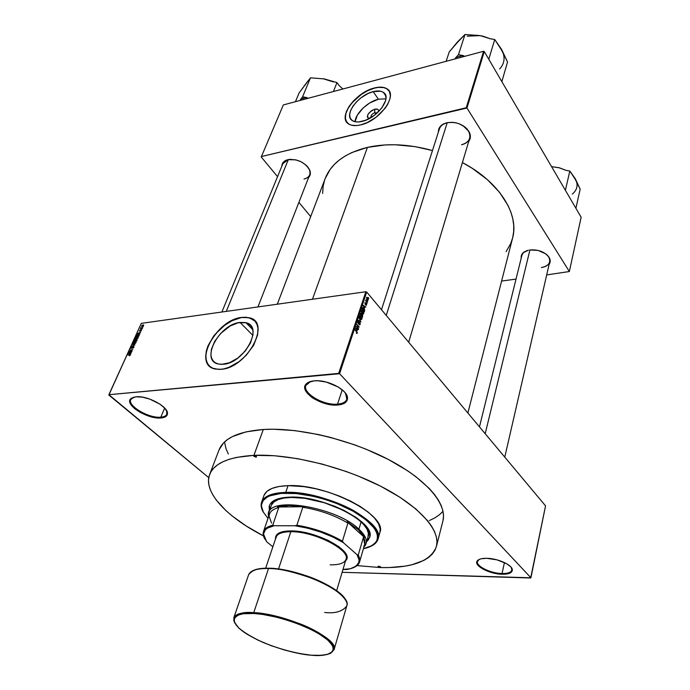 <?xml version="1.0" encoding="UTF-8"?>
<svg xmlns="http://www.w3.org/2000/svg" width="690" height="690" viewBox="0 0 690 690"><rect width="100%" height="100%" fill="white"/><g stroke="black" fill="none" stroke-linecap="round" stroke-linejoin="round"><path stroke-width="1.03" d="M310.56 381.51L306.921 383.726C299.356 390.954 322.04 405.841 337.539 404.133L337.695 405.021C321.73 406.772 298.356 391.454 306.144 384.002C307.766 382.269 310.457 381.216 314.209 380.854L308.283 382.407L306.326 383.812L304.773 387.599L306.464 392.17L311.087 396.828L314.286 398.967L325.947 403.771L334.02 405.047L340.946 404.547L343.655 403.624L347.01 400.605L347.208 396.396L346.078 394.042L344.163 391.627L338.29 387.038L326.267 382.053L317.952 380.777L314.209 380.854C327.163 379.284 347.475 389.738 347.501 397.837C347.57 401.994 344.301 404.392 337.695 405.021L337.539 404.133C323.532 405.625 302.401 393.335 305.86 385.486L310.56 381.51M479.24 559.409L477.851 560.599C474.047 565.119 489.762 573.45 502.044 573.537L502.165 574.252C489.503 574.149 473.323 565.576 477.239 560.918C478.618 559.133 481.758 558.253 486.657 558.296L481.111 558.788L479.076 559.478L476.885 561.608L477.368 564.429L482.793 569.017L492.065 572.683L502.165 574.252L509.781 573.183L512.153 571.122L511.842 568.31L510.669 566.749L506.486 563.627L496.981 559.849L486.657 558.296C497.404 558.314 511.945 564.756 512.316 569.604C512.446 572.743 509.056 574.287 502.165 574.252L502.044 573.537C490.702 573.425 475.876 566.223 477.437 561.505L479.24 559.409M133.895 397.138L131.583 398.423C124.718 404.038 147.867 418.683 160.822 417.174L160.977 417.968C147.634 419.511 123.777 404.435 130.841 398.656L135.956 396.802L131.531 398.104L130.289 399.312L129.953 402.589L130.867 404.53L134.628 408.644L140.467 412.551L151.127 416.803L158.001 417.968L163.496 417.562L166.79 415.63L167.342 412.439L165.031 408.454L160.166 404.28L149.773 399.087L142.373 397.147L135.956 396.802C147.203 395.353 168.3 406.652 167.48 413.543C167.342 416.122 165.177 417.597 160.977 417.968L160.822 417.174C148.919 418.528 127.201 405.91 130.798 399.536L133.895 397.138M374.808 112.686C371.72 114.048 370.53 115.635 371.255 117.438C370.53 115.635 371.72 114.048 374.808 112.686L375.843 114.152L374.808 112.686L376.852 113.298L374.808 112.686L374.73 109.21L374.808 112.686M368.995 118.723C366.036 115.765 367.943 112.591 374.73 109.21L377.482 109.236L378.525 110.159L378.75 111.504C378.767 109.443 377.421 108.675 374.73 109.21L371.41 110.754L368.003 114.316L367.304 116.955L368.995 118.723M378.405 99.188C367.701 101.706 355.462 113.505 355.057 121.725L357.317 115.196L363.242 107.873L369.711 102.965L378.405 99.188L373.161 91.641L378.405 99.188L385.952 98.843L378.405 99.188M362.112 121.397C358.032 122.354 354.824 122.13 352.478 120.716C343.094 115.696 357.912 95.073 373.161 91.641L380.682 91.235L382.941 92.098L385.227 94.418L386.012 97.79L385.65 100.49L381.777 108.028L374.506 115.213L365.631 120.267L358.826 121.932L355.893 121.871L352.409 120.672L350.27 118.249L349.632 114.833L350.537 110.719L352.892 106.26L356.506 101.827L361.06 97.782L367.943 93.573L373.161 91.641C377.525 90.537 380.94 90.787 383.39 92.382C392.446 97.454 377.344 118.24 362.112 121.397M387.237 89.07L389.057 90.873L386.607 88.674L383.795 87.613L378.508 87.388L374.463 88.139C357.532 92.055 339.756 113.772 346.76 122.234L345.371 118.378L345.88 113.522L348.234 108.088L352.219 102.543L361.543 94.263L368.003 90.537L374.463 88.139C379.923 86.75 384.183 87.061 387.237 89.07L387.142 88.924C398.328 95.22 379.543 121.043 360.646 124.907C355.635 126.08 351.684 125.796 348.795 124.071C337.091 117.861 355.445 92.296 374.36 88.001L365.726 91.503L359.387 95.608L353.763 100.611L349.295 106.088L346.363 111.608L345.224 116.705L345.992 120.948L348.631 123.967L351.331 125.157L356.566 125.571L360.646 124.907L367.261 122.553L376.076 117.231L385.123 108.296L387.642 104.457L389.919 98.912L390.359 95.565L389.367 91.382L386.512 88.527L383.7 87.475L378.405 87.242L374.36 88.001C379.819 86.604 384.08 86.914 387.142 88.924M223.388 364.277L218.514 364.053C199.746 360.749 219.187 324.128 240.06 322.437L252.902 335.418L240.06 322.437L245.321 322.575L248.236 323.653L250.548 325.49L252.143 328.017L252.971 331.14L252.98 334.754L250.556 342.852L245.217 351.063L237.783 358.076L229.442 362.75L221.524 364.38L218.118 363.958L215.263 362.733L213.063 360.767L211.597 358.136L210.916 354.945L211.39 349.399L214.694 341.326L220.524 333.581L230.063 326.034L238.136 322.782L245.994 322.739C263.994 326.189 244.389 363.061 223.388 364.277M249.53 317.926L254.722 320.928L252.169 319.004L248.538 317.685L242.009 317.538C220.248 319.418 196.176 354.91 209.596 366.174L207.535 363.475L206.215 359.826L205.887 355.583L206.543 350.891L209.294 343.422L215.823 333.606L224.707 325.257L232.168 320.678L241.871 317.391L249.392 317.788C271.61 322.083 247.253 367.865 221.188 369.305L215.297 369.038C191.889 364.958 216.005 319.556 241.871 317.391L232.021 320.54L222.189 327L213.779 335.84L208.009 345.802L206.396 350.753L205.741 355.445L206.069 359.688L207.388 363.337L209.648 366.218L212.787 368.236L218.868 369.426L223.62 368.934L228.709 367.425L239.102 361.612L246.244 355.264L253.653 345.259L257.62 334.986L257.957 328.095L256.904 324.231L254.903 321.117L252.031 318.858L246.347 317.245L241.871 317.391L249.392 317.788M439.366 129.004C440.47 125.865 443.084 123.777 447.215 122.725L444.015 123.7L447.241 122.647L452.054 122.294L446.853 122.734L441.988 124.881L439.047 128.426L438.383 132.092C438.297 128.392 440.177 125.589 444.015 123.7M221.895 312.018L282.891 163.651L288.325 159.623L286.117 160.218L290.723 159.295L287.911 159.649L284.056 161.46L282.797 162.866L281.856 166.161C281.899 163.461 283.323 161.477 286.117 160.218M521.847 255.55C522.58 252.971 524.78 251.195 528.454 250.211L523.296 252.652L521.321 255.723L521.217 258.103C520.855 255.585 521.899 253.506 524.348 251.859M164.668 408.049L160.822 417.174L164.668 408.049M504.433 562.566L502.044 573.537L504.433 562.566M342.223 389.824L337.539 404.133L342.223 389.824M219.049 449.906C223.672 438.262 238.43 431.457 263.304 429.49L246.002 431.871L232.547 436.529L227.389 439.616L223.336 443.161L219.023 449.958M277.294 304.212L325.171 178.581C331.166 163.358 345.25 152.964 367.425 147.384L385.313 144.917L394.904 144.753L414.828 146.591L432.466 150.549C408.963 144.072 387.288 143.02 367.425 147.384L312.458 299.253L367.425 147.384L351.891 152.525L345.207 156L339.316 160.011L334.279 164.522L330.122 169.455L325.154 178.641M467.88 413.008L512.601 238.033C519.363 214.254 499.491 181.944 462.404 162.573L472.124 168.231L487.39 179.65L499.534 192.303L508.09 205.586L510.945 212.279L512.817 218.903L513.722 225.397L513.67 231.702L512.67 237.739L510.764 243.475L506.115 251.617M545.548 505.865L366.701 292.051L339.584 373.713L530.92 577.78L545.548 505.865L366.701 292.051L365.838 291.732L338.678 373.385L108.882 394.697L141.286 323.369L365.838 291.732L366.701 292.051L339.584 373.713L530.92 577.78L342.128 572.303L530.653 577.996L545.548 505.865M367.485 300.676L367.701 301.392L367.485 300.676M366.209 300.15L367.27 302.703L365.605 300.737L366.002 299.771L365.605 300.737L367.27 302.703L366.209 300.15M366.744 302.927L366.959 303.643L366.744 302.927M365.752 305.17L366.356 304.238L365.001 304.212L365.131 302.574L365.165 303.945L365.924 303.324L366.597 304.221L366.011 305.351L366.554 304.997L365.769 305.101L366.554 304.997L366.278 303.565L365.519 303.695L366.209 303.945L365.752 305.17M364.579 307.956L363.207 305.334L365.855 306.99L364.958 306.817L364.579 307.956L364.958 306.817L365.855 306.99L363.207 305.334L364.579 307.956M363.716 313.605L362.923 314.123L361.741 313.019L361.258 311.587L361.655 310.379L362.854 310.828L363.759 312.587L363.716 313.605L363.673 312.242L362.276 310.379L361.336 310.836L362.138 313.545L363.035 314.14L363.716 313.605M361.905 319.091L361.103 319.608L359.921 318.513L359.438 317.081L359.835 315.865L360.939 316.201L361.957 318.073L361.905 319.091L361.87 317.728L360.473 315.865L359.516 316.331L360.318 319.039L361.224 319.634L361.905 319.091M356.644 331.864L355.134 329.682L357.213 332.209L357.127 333.425L356.29 333.072L356.989 332.873L356.644 331.864L356.997 332.839L356.29 333.072L357.265 333.166L356.73 331.502L355.022 330.027L356.644 331.864M357.118 330.579L355.704 327.948L358.421 329.553L357.506 329.397L357.118 330.579L357.506 329.397L358.421 329.553L355.704 327.948L357.118 330.579M356.773 326.68L358.541 329.165L356.195 326.482L358.671 326.844L356.79 324.688L359.248 327.034L356.773 326.68L359.248 327.034L356.903 324.352L358.671 326.844L356.195 326.482L358.653 328.828L356.773 326.68M359.016 324.576L359.757 324.3L359.93 323.256L359.473 322.73L358.671 323.584L358.015 323.291L357.662 322.101L358.205 321.152L358.783 321.454L358.05 321.902L358.153 322.989L359.473 322.282L360.232 323.386L359.964 324.757L359.162 324.731L360.171 324.36L359.024 324.498L360.171 324.36L359.835 322.532L358.369 323.187L358.024 321.971L358.783 321.454L357.748 321.669L358.334 323.576L359.731 322.877L359.904 324.024L359.016 324.576M360.378 320.928L359.041 317.883L360.922 321.954L358.257 320.264L360.697 321.497L360.378 320.928L360.697 321.497L358.257 320.264L360.922 321.954L359.041 317.883L360.378 320.928M360.482 313.553L361.12 313.113L362.699 314.812L362.457 317.288L360.137 314.597L360.482 313.553L360.137 314.597L362.457 317.288L362.457 314.45L361.103 313.105L360.482 313.553M362.259 308.18L362.983 307.559L364.216 308.74L364.7 310.129L364.268 311.82L361.948 309.111L362.259 308.18L361.948 309.111L364.268 311.82L364.587 310.845L363.837 308.223L363.113 307.611L362.267 308.154M367.718 297.761L368.356 299.184L367.917 300.107L366.511 298.201L366.942 297.287L367.718 297.761L366.571 297.675L367.658 300.064L368.296 299.719L367.356 299.848L368.296 299.719L367.718 297.761M368.503 297.588L368.719 298.304L368.503 297.588M108.856 395.051L208.768 477.652L108.882 394.697L339.584 373.713L338.678 373.385L365.838 291.732L141.286 323.369L108.856 395.051M143.08 326.819L142.554 327.163L143.08 326.819M142.183 328.802L141.648 329.147L142.183 328.802M139.898 333.848L139.173 333.71L140.717 332.037L137.362 333.641L139.76 334.158L139.173 333.71L140.717 332.037L137.362 333.641L139.898 333.848M137.319 338.721L138.224 337.574L137.707 336.875L136.016 337.341L135.171 338.471L135.758 339.152L137.319 338.721L138.138 337.824L137.784 336.893L135.266 338.195L135.602 339.126L137.319 338.721M135.137 343.542L136.042 342.387L135.525 341.688L133.834 342.145L132.989 343.284L133.567 343.965L135.137 343.542L135.956 342.637L135.602 341.697L133.084 343.008L133.42 343.948L135.137 343.542M132.204 346.682L131.117 347.398L130.971 348.355L133.282 346.751L133.515 347.355L132.471 348.364L133.618 347.682L133.981 346.751L133.36 346.466L131.273 348.088L132.204 346.682L130.962 347.682L131.109 348.416L133.334 346.742L133.55 347.277L132.471 348.364L133.869 347.268L133.463 346.449L131.359 348.122L132.204 346.682M130.919 353.711L130.194 353.547L131.756 351.848L128.375 353.453L130.772 354.022L130.194 353.547L131.756 351.848L128.513 353.142L130.919 353.711M129.962 355.479L130.177 354.419L127.693 354.953L130.013 354.729L129.384 355.712L130.367 354.988L129.737 354.427L127.693 354.953L129.979 354.72L129.203 355.738L129.962 355.479M132.04 351.219L129.798 351.486L132.756 349.649L129.944 349.994L132.057 350.011L129.099 351.857L131.911 351.512L129.798 351.486L132.756 349.649L129.944 349.994L132.057 350.011L129.099 351.857L132.04 351.219M134.007 345.276L131.566 346.415L134.904 344.905L132.514 344.336L134.498 345.103L131.566 346.415L134.904 344.905L132.514 344.336L134.007 345.276M137.034 340.179L136.913 339.402L135.007 339.73L133.826 341.455L136.62 341.093L136.905 339.402L135.3 339.644L133.826 341.455L136.62 341.093L137.034 340.179M139.19 335.426L139.018 334.547L137.457 334.736L135.999 336.651L138.802 336.28L138.914 334.512L138.267 334.512L136.629 335.366L135.999 336.651L138.802 336.28L139.19 335.426M141.562 330.243L141.105 329.656L139.725 330.821L140.217 329.829L139.38 330.959L141.096 329.923L140.588 331.036L141.329 330.613L141.226 329.63L139.76 330.829L140.337 329.794L139.553 331.114L141.148 329.915L140.588 331.036L141.562 330.243M140.881 327.629L140.398 328.544L142.554 327.974L141.071 328.112L140.881 327.629L140.398 328.544L142.425 328.268L140.881 327.629M143.667 325.594L143.589 324.999L142.597 325.024L141.536 326.387L143.391 325.99L143.46 324.947L142.959 324.947L141.562 325.887L141.778 326.543L143.667 325.594M261.234 156.984L277.553 176.649L261.234 156.984L283.349 104.932L483.578 51.284L466.233 107.752L261.329 156.561L466.957 108.02L569.354 271.524L581.144 217.246L484.277 51.552L466.957 108.02L569.354 271.524L546.696 274.922L569.354 271.524L581.144 217.246L484.277 51.552L483.578 51.284L484.277 51.552L466.957 108.02L466.233 107.752L483.578 51.284L283.349 104.932L261.234 156.984M298.891 202.36L310.69 216.574L298.891 202.36M516.025 279.096L501.604 281.063L516.025 279.096M549.128 264.365L549.999 262.623L549.913 259.043L547.627 255.455L545.755 253.842L538.122 250.418L529.661 249.978C538.312 249.332 544.807 251.807 549.136 257.396C550.603 259.923 550.594 262.243 549.128 264.365M308.663 177.408L310.112 174.993L310.077 171.18L309.249 169.136L306.101 165.186L301.392 161.917L295.855 159.847L287.911 159.649C297.666 158.795 304.937 162.288 309.724 170.145C310.836 173.035 310.491 175.458 308.663 177.408M468.734 141.407L470.27 137.905L469.795 133.317L466.932 128.832L464.724 126.848L459.186 123.795L456.081 122.855L452.899 122.346L446.853 122.734C456.211 121.44 463.542 124.304 468.82 131.307C470.925 135.024 470.891 138.397 468.734 141.407M324.541 180.383L323.127 186.248L322.644 193.416M462.964 125.64C468.493 129.401 470.727 133.618 469.666 138.302C468.545 141.597 465.845 143.744 461.55 144.762C469.312 142.399 471.624 137.819 468.467 131.022L462.964 125.64M307.093 166.178C309.75 169.274 310.603 172.181 309.655 174.889C308.766 177.002 306.895 178.382 304.023 179.046C309.189 177.623 310.992 174.536 309.422 169.775L307.093 166.178M546.178 254.162C549.05 256.62 550.232 259.155 549.714 261.795C548.826 264.865 546.057 266.78 541.417 267.539C548.766 265.978 551.224 262.493 548.783 257.085L546.178 254.162M342.947 569.535L343.603 569.448L342.947 569.535M442.945 520.812L443.515 516.103L442.963 511.066L441.272 505.727L438.426 500.147L434.415 494.376L429.275 488.477L415.742 476.557L407.454 470.675L388.272 459.419L366.338 449.319L354.66 444.86L330.588 437.434L318.495 434.553L294.949 430.62L273.197 429.223L263.304 429.49C298.408 427.239 350.054 439.444 388.401 459.488C426.825 479.533 447.336 504.347 442.92 520.924L436.434 546.42C430.905 561.186 412.18 568.232 380.25 567.559L357.058 565.602L380.25 567.559L389.048 567.568L405.03 566.145L412.068 564.713L423.867 560.401L428.49 557.537L432.164 554.225L434.838 550.473L436.46 546.316L436.986 541.779L436.365 536.898L434.596 531.714L431.647 526.272L427.533 520.639L415.898 508.996L400.01 497.309L380.492 486.131L358.205 476.031L346.346 471.546L321.937 464.008L297.614 458.66L274.586 455.745L253.92 455.348C289.291 453.658 341.628 466.233 380.621 486.2C419.701 506.175 440.703 530.472 436.434 546.42M429.404 520.553L434.873 517.862L439.487 514.706L443.014 511.29L439.487 514.706L434.873 517.862L429.404 520.553M224.517 441.98L226.027 448.698L228.338 453.986L226.027 448.698L224.517 441.98M345.492 393.197L346.837 399.182C345.759 402.037 342.663 403.693 337.539 404.133C343.948 403.512 347.122 401.183 347.053 397.147L345.492 393.197M511.143 567.292L511.885 570.035C511.109 572.441 507.831 573.606 502.044 573.537C508.737 573.571 512.023 572.062 511.894 569.017L511.143 567.292M166.463 410.386L166.876 414.19C166.083 415.915 164.073 416.907 160.822 417.174C164.901 416.812 166.997 415.38 167.127 412.87L166.463 410.386M130.367 354.988L130.203 354.427L129.737 354.427L130.376 354.988M129.056 353.616L128.513 353.142L129.056 353.616M130.703 354.005L130.194 353.547L130.703 354.005M129.91 353.487L128.745 353.237L129.22 353.651L128.745 353.237L130.281 352.668L129.91 353.487L130.41 353.936L128.745 353.237L130.281 352.668L129.91 353.487M133.981 346.906L133.463 346.449L133.981 346.906M133.023 344.784L132.514 344.336L133.023 344.784M135.361 341.99L135.835 342.87L134.179 343.655L133.412 342.964L135.378 341.99M135.844 340.127L135.3 339.644L137.051 340.136L135.714 341.205L135.482 340.153L136.801 339.791L136.646 341.041L135.447 340.964L135.835 340.144M137.146 339.877L136.611 339.394L137.146 339.877M135.119 341.007L134.283 341.119L135.369 339.937L135.387 341.248L134.283 341.119L135.335 339.929L135.119 341.007M136.361 338.842L135.594 338.152L136.387 337.384L137.569 337.177L138.017 338.048L136.603 339.049L135.576 338.687L135.827 337.798L137.724 337.246L137.612 338.169L136.361 338.842M138.604 336.03L136.456 336.315L138.138 334.805L138.768 334.831L138.819 336.228L136.456 336.315L138.224 334.788L138.966 335.064L138.604 336.03M137.991 333.779L137.508 333.339L137.991 333.779M139.639 334.132L139.173 333.71L139.639 334.132M138.897 333.658L137.733 333.434L138.155 333.813L137.733 333.434L139.259 332.847L139.346 334.064L137.733 333.434L139.259 332.847L138.897 333.658M141.209 328.431L140.648 327.914L141.209 328.431M142.382 326.258L141.847 325.861L142.847 325.231L143.555 325.792L142.606 326.465L141.838 326.146L142.045 325.585L143.365 325.309L142.382 326.258M133.412 342.964L134.386 342.111L135.68 342.223L134.55 343.577L133.498 343.603L133.412 342.964M356.471 333.261L357.265 333.166L356.471 333.261M357.843 329.622L358.421 329.553L357.843 329.622M356.877 330.148L355.643 328.414L357.187 329.199L356.601 330.182L357.187 329.199L355.902 328.388L356.877 330.148M357.696 326.965L358.671 326.844L357.696 326.965M358.308 327.146L359.248 327.034L358.308 327.146M358.041 323.325L359.016 323.205L358.041 323.325M357.782 321.583L358.783 321.454L357.782 321.583M357.989 323.265L358.464 323.205L357.989 323.265M358.8 322.851L359.343 322.782M358.929 322.644L359.835 322.532L358.929 322.644M359.826 321.264L360.284 321.212L359.826 321.264M360.749 316.477L361.638 318.78L360.93 319.134L359.438 316.684L360.456 316.279L359.731 316.917L360.085 318.754L361.241 319.185L361.646 317.918L360.749 316.477M360.525 313.424L361.37 313.312L360.525 313.424M361.474 314.571L362.457 314.45L361.517 314.381L361.215 315.382L360.163 314.623L361.12 313.545L361.517 314.381L360.982 313.527L360.853 315.425L361.474 314.571M362.302 316.641L361.129 315.744L362.155 314.623L362.302 316.641L362.604 315.33L361.965 314.606L361.482 315.701L362.302 316.641M362.569 310.992L363.44 313.295L362.75 313.648L361.258 311.199L362.267 310.802L361.595 312.035L361.905 313.26L362.888 313.691L363.483 312.587L362.561 310.992M364.104 311.173L361.974 309.146L362.733 308.094L363.725 308.551L364.104 311.173L364.303 309.491L362.845 308.016L362.336 309.094L364.104 311.173M365.329 307.059L365.855 306.99L365.329 307.059M364.346 307.533L363.147 305.799L364.656 306.61L364.087 307.568L364.656 306.61L363.397 305.774L364.346 307.533M365.829 304.066L365.131 303.902L365.312 302.591L365.053 304.273L365.829 304.066L364.976 304.178L365.829 304.066M364.863 302.858L365.553 302.772L364.863 302.858M365.545 303.66L366.278 303.565L365.545 303.66M367.244 299.279L366.511 298.002L367.218 297.752L368.063 299.426L366.916 299.322L367.787 299.667L368.098 299.158L367.08 297.726L367.244 299.279M363.897 547.067L365.139 545.618C367.934 541.202 365.864 535.733 358.921 529.187L358.291 529.713L364.544 537.527L363.466 537.217C365.346 540.736 365.45 543.755 363.777 546.273M271.558 523.124L269.1 516.241C269.255 512.135 272.472 509.229 278.76 507.512L277.501 507.012C284.202 505.071 293.181 504.985 304.437 506.727L289.257 505.477L277.501 507.012L304.437 506.727L302.789 507.271C319.392 509.927 334.434 515.214 347.907 523.115L347.105 521.718L358.291 529.713L347.105 521.718L364.544 537.527L362.086 533.706L358.291 529.713L358.921 529.187C335.659 506.193 265.624 495.791 268.367 514.921L268.548 516.819L268.755 512.739C271.403 496.136 337.151 507.65 358.921 529.187L361.086 521.89L358.921 529.187C364.812 534.672 367.201 539.485 366.079 543.608L368.175 536.406M266.642 541.754L272.869 546.799L266.642 541.754L263.511 533.939L263.778 536.389L266.642 541.754M359.55 562.022C358.869 564.265 357.041 566.05 354.082 567.37L358.835 563.618C360.292 561.229 360.094 558.383 358.239 555.071L359.55 562.022L364.691 544.332L363.466 537.217L358.239 555.071L357.023 554.674C359.335 558.288 359.706 561.384 358.145 563.954C356.281 566.809 352.374 568.672 346.432 569.535L342.982 569.431L350.279 568.767L356.04 566.188L358.86 562.333L359.076 559.995L357.023 554.674L343.379 542.668L342.447 541.167L347.907 523.115L347.105 521.718L364.544 537.527L363.466 537.217L358.239 555.071L357.023 554.674L343.379 542.668L332.77 536.967L320.557 532.016L307.654 528.178L295.044 525.763L274.189 525.728L272.74 525.202L278.76 507.512L277.501 507.012L304.437 506.727L302.789 507.271L296.89 525.228L295.044 525.763L274.189 525.728L267.582 528.057L265.426 529.73L263.511 533.939C263.83 529.911 267.384 527.169 274.189 525.728L272.74 525.202L278.76 507.512C273.645 508.884 270.549 511.083 269.471 514.128L263.485 531.542C264.529 528.592 267.616 526.479 272.74 525.202C266.625 526.746 263.425 529.437 263.149 533.266L264.865 539.071C263.201 536.285 262.743 533.775 263.485 531.542M347.907 523.115C334.434 515.214 319.392 509.927 302.789 507.271L296.89 525.228C313.622 528.005 328.802 533.318 342.447 541.167L347.907 523.115M342.447 541.167C328.802 533.318 313.622 528.005 296.89 525.228L295.044 525.763C312.932 528.48 329.044 534.12 343.379 542.668L342.447 541.167M255.981 457.177L253.696 455.909L255.861 456.073L255.981 457.177L253.722 456.168L254.265 455.65L256.551 456.918L255.981 457.177L256.275 456.357L256.551 456.918L255.981 457.177M379.992 567.327L378.068 566.378L380.095 566.55L380.595 566.999L379.992 567.327L378.077 566.499L378.681 566.171L380.604 567.12L379.992 567.327L380.19 566.611L379.992 567.327M269.505 505.339L269.592 510.307L269.505 505.339M269.419 510.807L269.419 505.589C271.455 500.319 278.45 497.49 290.404 497.111L304.126 498.033L319.332 501.156L334.581 506.193L344.025 510.384L356.135 517.457L362.353 522.408L366.804 527.289L369.348 531.921L369.909 536.104L368.52 539.709L366.649 541.65L369.659 537.389C376.498 522.951 323.834 495.575 290.404 497.111L282.728 497.749L274.137 500.474L270.653 503.338L269.635 505.037L269.1 506.891L269.419 510.807M378.008 539.123L379.897 532.482C387.927 515.551 326.775 483.561 288.032 485.648L285.764 492.358C324.576 490.443 385.995 522.382 378.008 539.123C377.085 542.193 374.627 544.626 370.625 546.402L376.774 541.71C381.484 532.896 373.592 522.425 353.108 510.307C333.313 499.379 305.23 491.927 285.764 492.358L285.91 493.16C305.204 492.746 333.011 500.121 352.625 510.945C372.919 522.942 380.751 533.31 376.102 542.038C373.825 545.229 369.607 547.446 363.423 548.679L372.134 545.592L374.282 544.056L377.025 540.339L377.577 535.845L376.999 533.37L374.135 528.04L365.717 519.536L352.961 511.135L336.996 503.631L325.318 499.517L313.389 496.326L296.191 493.557L281.279 493.393L270.006 495.791L267.228 497.111L263.278 500.44L261.553 504.554L261.527 506.848L263.114 511.808L268.005 518.414M263.304 429.49L253.92 455.348L263.304 429.49M271.196 505.641L271.187 505.666C273.171 500.543 279.95 497.8 291.542 497.438C323.886 495.963 374.791 522.434 368.167 536.423M263.459 535.906C226.708 517.069 202.817 491.979 209.648 474.479C214.107 463.275 228.864 456.901 253.92 455.348L236.515 457.401L229.244 459.29L223.017 461.722L217.876 464.646L213.848 468.018L210.942 471.788L209.165 475.928L208.492 480.361L208.915 485.053L210.39 489.952L212.882 495.006L216.341 500.164L225.94 510.609L231.969 515.809L246.157 525.961L263.459 535.906M264.063 495.196L266.944 491.366L272.015 488.408L279.131 486.467L288.032 485.648L303.988 486.64L315.71 488.761L327.707 491.961L339.454 496.11L350.442 501.018L360.197 506.46L368.313 512.204L374.472 518L378.465 523.598L380.173 528.782L379.888 532.508M379.595 533.361L378.474 535.371M288.032 485.648C274.31 486.191 266.254 489.538 263.882 495.679L261.596 502.191C263.951 496.119 272.007 492.841 285.764 492.358L288.032 485.648M261.105 505.02L261.476 505.675C261.933 497.982 270.075 493.807 285.91 493.16L285.764 492.358C269.781 493.022 261.562 497.24 261.105 505.02L263.433 512.394C261.191 508.634 260.579 505.235 261.596 502.191M366.795 541.141L369.728 537.13L366.795 541.141M271.412 505.097L273.87 501.975L278.148 499.586L284.108 498.051L291.542 497.438L304.799 498.327L324.473 502.786L343.361 510.264L351.486 514.757L358.274 519.492L363.466 524.271L366.864 528.894L368.374 533.189L367.986 536.975M529.937 249.944L485.199 433.717L529.937 249.944M576.314 180.883L569.828 171.042L565.731 170.283L559.029 167.722L565.869 170.309L559.659 167.886L551.552 166.626L559.029 167.722L565.731 170.283L569.828 171.042L565.386 190.293L569.828 171.042L575.339 178.805L580.152 189.129L575.909 208.285L580.152 189.129L573.933 176.726M572.269 194.114C577.366 189.871 578.384 184.765 575.339 178.805M447.241 122.647L386.236 315.416L447.241 122.647M459.445 40.089L449.233 51.94L446.128 61.315L449.233 51.94L457.47 41.943L464.991 34.5L458.445 54.743L456.004 57.399L462.99 55.528L464.784 56.321L458.445 54.743L464.991 34.5L480.266 35.621L467.242 36.173M455.874 44.031L464.991 34.5L480.266 35.621L490.219 38.761L494.739 39.52L488.779 59.254L494.739 39.52L501.604 49.456L507.547 61.953L501.854 81.627L507.547 61.953L499.957 46.963M456.004 57.399L454.822 58.995L456.004 57.399L462.99 55.528L458.445 54.743L456.004 57.399M502.855 52.035L494.739 39.52L490.219 38.761L482.897 36.165L476.894 35.233M499.629 68.983C504.778 63.368 505.434 56.856 501.604 49.456L499.18 45.989M226.277 311.397L288.351 159.554L226.277 311.397M306.74 82.55L299.124 92.9L295.432 101.697L299.124 92.9L310.474 77.832L302.582 96.798L306.627 97.54L303.583 98.127L303.816 99.455L303.583 98.127L306.627 97.54L308.171 98.282L302.582 96.798L299.917 100.499L300.831 99.093L303.583 98.127L300.831 99.093L302.582 96.798L310.474 77.832L324.231 78.902L336.979 82.576L339.161 85.612L342.852 88.993L339.161 85.612L336.979 82.576L333.425 91.52L336.979 82.576L323.041 78.712M304.178 85.965L310.474 77.832L324.231 78.902L333.305 81.912L323.093 78.72M330.743 653.111L334.064 649.661C336.642 644.055 321.074 631.85 300.124 623.829C278.803 616.368 263.339 612.651 253.739 612.668L253.894 613.505C265.081 613.367 303.134 622.113 325.223 637.974C344.336 653.43 324.24 656.871 311.414 655.215L321.98 655.345L327.37 654.456L332.407 651.731L333.486 649.057L332.649 645.788L327.767 640.044L318.858 633.739L311.035 629.513L297.235 623.57L287.23 620.138L277.078 617.291L262.536 614.402L253.894 613.505L243.38 613.755L238.386 614.954L234.341 618.154L233.953 619.542L234.591 622.716L238.973 628.219L246.994 634.179L257.931 640.113L270.868 645.555L284.815 650.109L298.684 653.421L311.414 655.215C300.029 654.801 266.271 647.048 243.958 632.169C223.396 617.257 240.129 611.987 253.894 613.505L253.739 612.668C286.376 613.815 339.868 638.906 334.064 649.661L330.743 653.111M345.293 599.576C341.257 591.899 323.584 581.558 306.705 575.891C289.593 570.578 277.044 568.034 269.057 568.232L268.531 568.525C278.044 568.163 293.216 571.674 314.045 579.048C334.486 587.043 349.494 599.791 346.76 605.993C342.533 611.513 335.159 613.669 324.645 612.479M336.642 590.718L346.001 559.288C350.563 549.766 314.002 531.214 290.835 531.714L290.688 530.92C281.063 531.041 276.009 533.301 275.517 537.674L275.569 538.769L275.586 537.087L276.724 534.75L279.209 532.904L282.969 531.628L287.868 530.99L300.288 531.723L314.528 535.026L328.224 540.382L339.152 546.894L345.587 553.492L346.811 556.494L346.639 559.133L345.509 560.953L346.182 560.09C354.056 550.974 315.528 530.351 290.688 530.92L290.835 531.714C315.287 531.171 353.22 551.457 345.483 560.427C343.318 563.514 338.221 564.981 330.182 564.825M275.888 538.355C276.38 534.043 281.356 531.835 290.835 531.714L278.519 569.017L290.835 531.714C282.391 531.783 277.492 533.586 276.121 537.122L265.659 568.198M248.581 574.848L233.781 617.852C235.376 613.859 242.026 612.125 253.739 612.668C243.95 611.676 237.3 613.401 233.781 617.852L234.514 622.587L233.858 619.775C233.255 620.336 235.005 623.199 239.12 628.357C245.097 633.153 253.083 637.853 263.106 642.45C279.769 649.204 295.881 653.465 311.414 655.224C322.127 656.095 330.812 653.758 330.907 653.016L334.064 649.661L346.76 605.993C352.84 594.064 300.797 568.646 268.531 568.525L253.739 612.668L268.531 568.525C256.965 568.336 250.306 570.449 248.581 574.848C252.23 569.888 258.879 567.784 268.531 568.525L269.057 568.232M344.75 598.687L338.747 592.374L328.966 585.793L316.262 579.557L301.797 574.278M296.821 572.821L291.861 571.544M282.184 569.578L277.578 568.914M265.236 568.232L258.638 568.879L253.653 570.371M306.921 383.726L306.144 384.002M477.851 560.599L477.239 560.918M131.583 398.423L130.841 398.656M522.304 253.713L479.464 426.86M440.116 126.658L381.492 309.741M470.364 135.947L408.67 342.231M310.371 173.061L257.939 306.938M245.994 322.739L252.661 329.518M385.788 95.884L383.39 92.382M376.826 113.315L376.473 112.815M129.133 353.297L129.66 353.754M135.602 341.697L136.051 342.102M137.784 336.893L138.233 337.289M358.455 321.195L357.989 321.255M358.179 321.695L357.722 321.747M360.473 315.865L359.723 315.96M360.93 319.134L360.456 319.194M360.905 313.571L360.456 313.631M361.896 314.657L361.431 314.709M362.276 310.379L361.543 310.474M362.75 313.648L362.276 313.709M363.113 307.611L362.491 307.688M367.209 297.33L366.735 297.39M367.649 299.632L367.209 299.693M167.127 412.87L167.48 413.543M511.894 569.017L512.316 569.604M347.053 397.147L347.501 397.837M364.182 546.083L365.139 545.618M272.654 501.432L268.755 512.739M268.367 514.921L268.884 515.853M263.149 533.266L263.511 533.939M358.835 563.618L358.145 563.954M376.774 541.71L376.102 542.038M219.066 449.863L209.648 474.479M549.714 261.795L504.77 457.116M269.031 568.215C296.657 568.413 342.068 587.94 346.061 600.93M346.182 560.09L345.69 560.332M275.517 537.674L275.776 538.148M268.764 568.206C261.079 568.051 255.516 569.026 252.074 571.122"/></g></svg>
